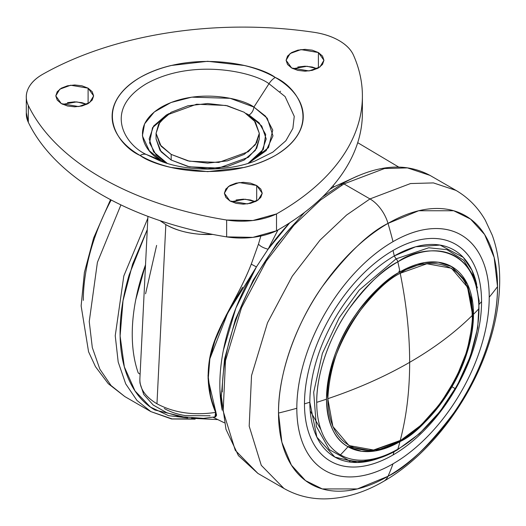 <?xml version="1.0" encoding="UTF-8"?>
<svg xmlns="http://www.w3.org/2000/svg" width="526" height="526" viewBox="0 0 526 526"><rect width="100%" height="100%" fill="white"/><g stroke="black" fill="none" stroke-linecap="round" stroke-linejoin="round"><path stroke-width="0.79" d="M327.81 398.688C357.818 388.615 385.098 376.498 409.655 362.335C409.642 333.99 406.493 304.304 400.214 273.277C364.393 290.22 324.575 359.192 327.81 398.688C329.546 367.615 339.198 339.743 356.773 315.081C373.151 293.363 387.629 279.431 400.214 273.277C406.493 304.304 409.642 333.99 409.655 362.335C409.642 390.667 406.493 416.723 400.214 440.492C379.036 456.081 328.796 460 327.81 398.688L332.892 426.527L349.014 445.561L373.565 450.006L400.214 440.492C436.034 423.548 475.852 354.577 472.618 315.081C455.174 332.406 434.187 348.159 409.655 362.335C434.187 348.159 455.174 332.406 472.618 315.081L467.535 287.242L451.413 268.207L426.869 263.763L400.214 273.277C421.392 257.694 471.631 253.769 472.618 315.081C470.882 346.154 461.23 374.025 443.655 398.688C427.283 420.405 412.798 434.344 400.214 440.492C406.493 416.723 409.642 390.667 409.655 362.335C385.098 376.498 357.818 388.615 327.81 398.688M399.832 441.038A2.065 1.19 -120 0 0 400.214 440.492A2.065 1.19 60 0 1 399.832 441.038A2.065 1.19 60 0 1 398.8 440.933M310.189 410.891L320.88 429.564M139.923 378.227C139.324 388.083 145.005 396.597 156.965 403.771L165.835 224.595L159.97 220.637L165.835 224.595L156.965 403.771C173.836 412.798 193.39 415.678 215.627 412.404C193.39 415.678 173.836 412.798 156.965 403.771C145.393 396.847 139.692 388.629 139.863 379.108L139.923 378.227M277.952 229.967L268.089 249.212A161.745 93.385 -60 0 1 289.721 222.814M357.384 176.078L334.22 186.717L329.907 189.301A161.745 93.385 -60 0 1 334.22 186.717A688.284 397.38 -120 0 0 332.945 185.849M242.624 287.268L232.558 304.107L222.86 322.537L214.963 340.763L209.841 359.021L208.335 377.497L210.571 395.44C211.478 399.878 213.267 405.526 215.943 412.371L216.534 415.251L215.581 416.908L214.148 417.151M213.168 417.315L224.319 422.792L213.168 417.315M222.215 410.195A161.745 93.385 -60 0 1 256.412 266.912L235.872 308.144L223.372 350.25C220.657 364.137 219.513 377.32 219.927 389.779L222.228 410.267M289.708 222.827L268.089 249.212L256.412 266.912L268.089 249.212L277.991 229.947M138.226 372.934C134.702 362.894 132.736 351.631 132.322 339.145C131.908 326.653 133.065 313.45 135.793 299.537L145.524 264.795A161.745 93.385 120 0 0 138.226 372.934L140.107 374.242L138.226 372.934M212.813 234.438L199.584 234.261C185.81 232.946 174.56 229.724 165.835 224.595C178.991 231.867 194.659 235.148 212.833 234.438M208.118 379.062L208.053 374.959M213.115 345.155L214.667 340.638L226.39 314.752M234.622 299.478C241.921 285.723 247.47 273.941 251.257 264.151L258.47 244.103C260.225 246.26 263.427 247.963 268.082 249.219M164.25 408.485C170.246 411.95 177.328 414.33 185.507 415.625L210.117 415.777M139.844 380.436L139.975 383.086L143.776 394.5L153.211 405.04L166.755 412.713L179.899 416.658L203.575 418.361L215.331 416.848L215.943 412.371L208.467 380.673M145.571 293.804L156.61 245.405M260.843 236.036L258.476 244.103L251.264 264.151L256.412 266.912L251.27 264.151C237.647 299.432 215.312 327.376 209.729 358.101C206.389 377.366 208.355 395.467 215.627 412.404L214.924 417.006M209.913 358.653L227.646 313.174L256.412 266.912M216.534 414.652L215.627 412.404M214.26 417.131L216.482 415.632M398.8 271.212A2.065 1.19 60 0 1 400.214 273.277M244.182 112.255L254.262 120.487L259.305 133.328L256.695 142.677L248.325 151.698L218.724 162.442L189.38 161.199L171.18 154.401L171.18 160.022L189.38 166.814L218.724 168.064L248.325 157.32L256.695 148.299L259.305 138.949L255.373 150.357L244.182 160.022L227.436 166.486L207.678 168.754L187.927 166.486L171.18 160.022L171.18 154.401L161.101 146.175L156.058 133.328L158.668 123.978L167.031 114.957L196.639 104.214L225.976 105.463L244.182 112.255L255.373 121.927L259.305 133.328L255.373 144.735L244.182 154.401L227.436 160.864L207.678 163.132L187.927 160.864L171.18 154.401L159.989 144.735L156.058 133.328L159.989 121.927L171.18 112.255L187.927 105.792L207.678 103.523L227.436 105.792L244.182 112.255M156.058 138.949L161.101 151.79L171.18 160.022L159.989 150.357L156.058 138.949L156.058 133.328M88.098 88.171L88.098 103.629L92.201 100.085L93.641 95.903L92.201 91.715L88.098 88.171L81.957 85.804L74.712 84.969L67.473 85.804L61.332 88.171L57.229 91.715L55.789 95.903L59.813 89.164L70.668 85.225L88.098 88.171L93.641 95.903L89.617 102.636L78.762 106.574L61.332 103.629L55.789 95.903L57.229 100.085L61.332 103.629L67.473 105.996L74.712 106.831L81.957 105.996L88.098 103.629L88.098 88.171M86.757 104.332L76.73 101.893L62.673 104.332M256.695 185.507L256.695 200.965L260.797 197.421L262.237 193.239L260.797 189.058L256.695 185.507L250.554 183.14L243.308 182.312L236.069 183.14L229.928 185.507L225.825 189.058L224.378 193.239L228.402 186.5L239.258 182.561L256.695 185.507L262.237 193.239L258.213 199.972L247.358 203.91L229.928 200.965L224.378 193.239L225.825 197.421L229.928 200.965L236.069 203.332L243.308 204.167L250.554 203.332L256.695 200.965L256.695 185.507M236.069 199.998L243.308 199.17L250.554 199.998L255.353 201.668L245.326 199.229L231.262 201.668M318.401 52.547L318.401 67.999L322.504 64.455L323.944 60.273L322.504 56.091L318.401 52.547L312.26 50.174L305.021 49.345L297.775 50.174L291.634 52.547L287.531 56.091L286.091 60.273L290.115 53.534L300.971 49.595L318.401 52.547L323.944 60.273L319.92 67.006L309.064 70.944L291.634 67.999L286.091 60.273L287.531 64.455L291.634 67.999L297.775 70.366L305.021 71.201L312.26 70.366L318.401 67.999L318.401 52.547M297.775 67.032L305.021 66.204L312.26 67.032L317.066 68.702L307.039 66.263L292.975 68.702M313.864 32.29A55.066 31.79 180 0 1 339.086 40.601C346.2 44.71 351.006 49.582 353.498 55.21C359.705 69.222 362.664 83.463 362.381 97.928C362.092 112.393 358.574 126.588 351.815 140.514C345.063 154.447 335.299 167.636 322.53 180.083C309.768 192.529 294.428 203.805 276.518 213.924L252.888 220.506L226.653 220.026C202.99 216.212 180.543 210.722 159.332 203.562C138.114 196.402 118.817 187.808 101.446 177.775C84.075 167.735 69.195 156.597 56.801 144.341C44.414 132.092 34.92 119.132 28.319 105.463C25.629 99.881 25.577 94.292 28.18 88.697C30.778 83.101 35.656 78.275 42.823 74.225C60.378 64.29 79.834 55.809 101.176 48.773C122.525 41.745 145.071 36.393 168.813 32.717C192.549 29.048 216.712 27.174 241.289 27.102C265.867 27.03 290.056 28.759 313.864 32.29C323.582 33.736 331.991 36.504 339.086 40.601A55.066 31.79 180 0 1 353.498 55.21A285.638 164.914 180 0 1 362.394 96.804A285.638 164.914 180 0 1 276.518 213.924A55.066 31.79 180 0 1 226.653 220.026A285.638 164.914 180 0 1 28.319 105.463A55.066 31.79 180 0 1 26.3 96.777A55.066 31.79 180 0 1 42.823 74.225A285.638 164.914 180 0 1 313.864 32.29M253.913 107.074C253.447 110.506 251.829 113.162 249.061 115.056L246.372 113.596L249.061 115.056C251.829 113.162 253.447 110.506 253.913 107.074C242.249 98.191 196.297 87.678 161.443 107.074C127.851 127.193 146.064 153.724 161.443 160.463L149.305 150.771L142.395 135.853L144.578 123.873L154.282 111.979L171.042 102.498L191.766 97.152L230.145 98.316L253.913 107.074L268.99 83.719L285.092 96.567L294.251 116.345L292.877 128.397L285.835 140.784L272.81 152.159L254.768 161.14C227.462 171.719 187.894 171.719 160.594 161.14L146.373 154.506A13.768 7.949 120 0 0 140.107 155.486C157.156 168.465 224.319 183.83 275.256 155.486C324.351 126.076 297.742 87.296 275.256 77.453A13.768 7.949 120 0 0 268.99 83.719L253.913 107.074L267.274 118.238L272.968 135.853L266.202 150.607L248.43 163.29L268.503 147.622L272.764 130.139L265.577 116.22L253.913 107.074M168.991 113.596L152.514 127.673L149.555 142.875L156.084 154.894L166.15 162.922M160.594 161.14L146.373 154.506C125.977 145.577 101.834 110.394 146.373 83.719C192.588 57.998 253.519 71.937 268.99 83.719L285.092 96.567L294.251 116.345L292.877 128.397L285.835 140.784L272.81 152.159L254.768 161.14M161.443 160.463L146.373 154.506L161.443 160.463L166.933 163.29L161.443 160.463M280.062 91.557L280.588 91.235M275.256 77.453C266.294 72.279 255.965 68.295 244.255 65.494L207.678 61.292L171.108 65.494C159.398 68.295 149.062 72.279 140.107 77.453C131.145 82.628 124.235 88.592 119.389 95.357C114.536 102.116 112.11 109.152 112.11 116.47C112.11 123.788 114.536 130.823 119.389 137.582C124.235 144.348 131.145 150.311 140.107 155.486C149.062 160.66 159.398 164.645 171.108 167.446L207.678 171.647L244.255 167.446C255.965 164.645 266.294 160.66 275.256 155.486C284.218 150.311 291.128 144.348 295.974 137.582C300.826 130.823 303.252 123.788 303.252 116.47C303.252 109.152 300.826 102.116 295.974 95.357C291.128 88.592 284.218 82.628 275.256 77.453C258.207 64.474 191.043 49.109 140.107 77.453C91.005 106.863 117.62 145.643 140.107 155.486A13.768 7.949 -60 0 1 146.373 154.506C125.977 145.577 101.834 110.394 146.373 83.719C192.588 57.998 253.519 71.937 268.99 83.719A13.768 7.949 -60 0 1 275.256 77.453M26.3 112.669L28.319 122.321C34.92 135.991 44.414 148.95 56.801 161.199C69.195 173.455 84.075 184.6 101.446 194.633C118.817 204.667 138.114 213.267 159.332 220.427C180.543 227.58 202.99 233.071 226.653 236.884L252.888 237.364L276.518 230.782C294.428 220.67 309.768 209.387 322.53 196.941C335.299 184.495 345.063 171.305 351.815 157.379C358.574 143.447 362.092 129.251 362.381 114.786L362.394 112.643M67.473 102.662L74.712 101.834L81.957 102.662L86.764 104.326M169.01 113.583L166.295 115.056L153.612 126.016L149.154 138.949L153.612 151.882L167.281 163.395M248.075 163.395L261.751 151.882L266.209 138.949L261.751 126.016L249.061 115.056L259.108 122.814L265.696 134.492L263.375 149.338L248.055 163.408M26.3 113.636A55.066 31.79 0 0 0 28.319 122.321L28.319 105.463L28.319 122.321A285.638 164.914 0 0 0 226.653 236.884L226.653 220.026L226.653 236.884A55.066 31.79 0 0 0 276.518 230.782L276.518 213.924L276.518 230.782A285.638 164.914 0 0 0 362.394 113.662M83.318 300.372A154.861 89.413 -60 0 1 111.19 200.005M193.838 418.847L172.133 418.92L150.85 411.608L124.833 396.584L111.045 385.525L99.841 369.14L92.306 347.561L89.242 321.59L97.402 262.356L120.921 204.89L97.402 262.356L89.242 321.59L92.306 347.561L99.841 369.14L111.045 385.525L124.833 396.584L108.271 383.684L95.502 366.701L88.559 351.743L81.136 305.902L84.397 272.481L93.635 238.002L110.539 199.656M150.85 411.608L136.957 400.437L125.707 383.855L118.192 362.019L115.233 335.733L123.82 275.946L147.832 218.264L123.82 275.946L115.233 335.733L118.192 362.019L125.707 383.855L136.957 400.437L150.85 411.608L171.575 418.985L195.139 419.137M187.657 417.907L168.596 415.678L150.443 407.091L135.018 390.936L124.346 366.892L120.106 336.009L123.025 300.714L132.585 264.216L147.267 229.612L129.153 274.901C123.104 295.264 120.079 314.574 120.079 332.833C120.079 351.092 123.104 366.911 129.153 380.285C135.202 393.658 143.822 403.573 154.999 410.03L187.71 417.914M348.021 446.758A103.931 60.003 -60 0 1 326.495 399.181A401.739 231.94 180 0 1 316.718 402.337A114.714 66.23 120 0 0 340.473 454.852A401.739 328.02 -60 0 0 348.021 446.758L348.021 446.758C334.582 439.414 327.409 423.555 326.495 399.181C328.257 367.641 338.054 339.355 355.892 314.324C372.513 292.278 387.215 278.136 399.984 271.896A103.931 60.003 -60 0 1 473.479 314.324A401.739 231.94 0 0 0 478.943 308.677A114.714 66.23 120 0 0 397.834 261.849A401.739 231.946 60 0 1 399.984 271.896A401.739 231.946 -120 0 0 397.834 261.849A114.714 66.23 120 0 0 316.718 402.337A401.739 231.94 0 0 0 326.495 399.181A103.931 60.003 -60 0 1 399.984 271.896L424.482 262.605L438.322 262.224L451.952 266.748L467.43 284.112L473.479 314.324A103.931 60.003 -60 0 1 451.952 386.755A103.931 60.003 -60 0 1 399.984 441.616L375.492 450.9L361.651 451.288L348.021 446.758A401.739 328.02 120 0 1 340.473 454.852A114.714 66.23 120 0 0 397.834 449.171A114.714 66.23 120 0 0 455.187 388.622L451.952 386.755L455.187 388.622A114.714 66.23 -60 0 1 397.834 449.171A401.739 231.946 -120 0 0 399.984 441.616A401.739 231.946 60 0 1 397.834 449.171A3.439 1.986 60 0 1 397.215 450.019A3.439 1.986 -120 0 0 397.834 449.171A114.714 66.23 -60 0 1 340.473 454.852A114.714 66.23 -60 0 1 316.718 402.337C316.396 370.731 331.742 333.109 349.165 308.677C367.51 284.349 383.73 268.74 397.834 261.849C421.556 244.386 477.838 239.994 478.943 308.677A114.714 66.23 -60 0 1 455.187 388.622A114.714 66.23 120 0 0 478.943 308.677A401.739 231.94 180 0 1 473.479 314.324C472.565 339.743 465.392 363.887 451.952 386.755C432.72 416.23 415.402 434.515 399.984 441.616A103.931 60.003 -60 0 1 348.021 446.758L348.021 446.758M479.311 304.107A409.53 236.437 0 0 0 481.56 301.615A125.214 72.292 120 0 0 393.021 250.501A409.53 236.444 60 0 1 394.296 255.945A119.448 68.965 -60 0 1 476.701 284.494M497.517 286.617A154.861 89.413 120 0 0 388.01 223.392A412.969 238.429 60 0 1 393.021 241.651A136.043 78.545 -60 0 1 489.219 297.19A412.969 238.429 0 0 0 497.517 286.617C497.951 329.296 477.233 380.081 453.714 413.068C428.946 445.91 407.045 466.983 388.01 476.286A412.969 238.429 -120 0 0 393.021 463.814A136.043 78.545 -60 0 1 296.822 408.275A412.969 238.429 180 0 1 278.504 413.061A154.861 89.413 120 0 0 388.01 476.286A27.53 15.898 60 0 1 383.658 481.323A27.53 15.898 -120 0 0 388.01 476.286L357.351 488.93L322.306 488.93L305.507 480.619L291.391 465.129L281.877 442.241L278.504 413.061A412.969 238.429 0 0 0 296.822 408.275A136.043 78.545 -60 0 1 393.021 241.651A412.969 238.429 -120 0 0 388.01 223.392A154.861 89.413 120 0 0 278.504 413.061C278.07 370.389 298.794 319.598 322.306 286.617C347.081 253.769 368.976 232.696 388.01 223.392L418.676 210.748L453.714 210.748L470.514 219.066L484.637 234.55L494.151 257.438L497.517 286.617A412.969 238.429 180 0 1 489.219 297.19A136.043 78.545 -60 0 1 393.021 463.814A412.969 238.429 60 0 1 388.01 476.286A154.861 89.413 120 0 0 497.517 286.617M399.405 441.281L399.984 441.616L399.405 441.281M463.702 260.285L446.975 249.686L428.729 247.766L396.058 258.871A3.439 1.986 60 0 1 397.834 261.849A3.439 1.986 -120 0 0 396.058 258.871L359.297 290.03L339.185 317.829L322.359 353.459L313.693 392.232L316.363 426.448L329.342 449.638L348.258 460.158C363.288 463.491 379.608 460.112 397.215 450.019L419.518 433.608L440.071 411.411L457.416 385.058L470.277 356.477L477.713 327.737L479.153 300.905L474.419 277.853L463.676 260.252L446.975 249.686L428.729 247.766L396.058 258.871L394.296 255.945L396.058 258.871L359.297 290.03L339.185 317.829L322.359 353.459L313.693 392.232L316.363 426.448L329.342 449.638L348.258 460.158M477.384 287.972L471.993 270.364L463.248 257.339L440.038 245.077L415.612 246.793L394.296 255.945A409.53 236.444 -120 0 0 393.021 250.501A125.214 72.292 120 0 0 304.482 403.85A409.53 236.437 0 0 0 309.834 402.232A119.448 68.965 -60 0 1 394.296 255.945A119.448 68.965 120 0 0 309.834 402.232A119.448 68.965 -60 0 0 379.121 458.172L357.332 462.505L334.852 457.074L316.869 437.139L309.834 402.232A409.53 236.437 180 0 1 304.482 403.85A125.214 72.292 120 0 0 393.021 454.97A409.53 236.444 -120 0 0 393.974 452.018M341.519 185.31A3.439 1.986 60 0 1 342.235 183.738C375.788 164.796 405.04 162.008 429.992 175.388L456.003 190.405L433.437 182.91L410.523 183.548L369.969 198.927A27.53 15.898 60 0 1 388.01 223.392A27.53 15.898 -120 0 0 369.969 198.927L410.523 183.548L433.437 182.91L456.003 190.405C468.304 197.644 478.088 207.606 485.334 220.289L492.277 235.254C497.34 249.285 499.812 264.565 499.7 281.088C499.516 303.015 495.347 325.647 487.201 348.988C468.291 403.79 428.039 456.009 383.73 481.283C364.183 492.704 344.431 498.576 324.47 498.898C309.867 498.964 296.348 495.479 283.928 488.437L261.277 465.326L249.186 426.139L251.533 375.603L267.517 322.773L292.272 276.157L320.012 240.152L346.588 215.035L369.969 198.927L343.951 183.909L369.969 198.927L346.588 215.035L320.012 240.152L292.272 276.157L267.517 322.773L251.533 375.603L249.186 426.139L261.277 465.326L283.928 488.437L257.918 473.42L235.267 450.309L223.175 411.122L225.516 360.586L241.506 307.756L266.261 261.139L294.001 225.135L320.577 200.018L343.951 183.909L384.513 168.53L407.426 167.893L429.992 175.388L407.426 167.893L384.513 168.53L343.951 183.909A3.439 1.986 -120 0 0 342.235 183.738A3.439 1.986 60 0 1 343.951 183.909L320.577 200.018L294.001 225.135L266.261 261.139L241.506 307.756L225.516 360.586L223.175 411.122L235.267 450.309L257.918 473.42L238.403 455.582L225.983 429.328L221.308 396.479L224.53 359.1L235.385 319.519L253.157 280.233L276.715 243.762L304.541 212.425M348.909 461.92L350.842 460.697L348.909 461.92M357.187 450.447L357.621 450.131M295.888 222.136C281.279 237.561 268.385 254.952 257.207 274.322C246.023 293.686 237.41 313.549 231.361 333.911C225.306 354.274 222.281 373.585 222.281 391.844M296.822 408.275C296.822 393.54 299.261 377.964 304.146 361.533C309.025 345.109 315.981 329.085 325.002 313.457C334.017 297.834 344.425 283.803 356.207 271.363C367.996 258.917 380.265 249.015 393.021 241.651C405.776 234.287 418.052 230.02 429.834 228.856C441.623 227.686 452.025 229.704 461.046 234.912C470.066 240.119 477.016 248.121 481.895 258.91C486.78 269.7 489.219 282.462 489.219 297.19C489.219 311.925 486.78 327.501 481.895 343.932C477.016 360.356 470.066 376.386 461.046 392.008C452.025 407.63 441.623 421.661 429.834 434.108C418.052 446.548 405.776 456.45 393.021 463.814C380.265 471.178 367.996 475.445 356.207 476.615C344.425 477.779 334.017 475.76 325.002 470.553C315.981 465.346 309.025 457.344 304.146 446.554C299.261 435.765 296.822 423.003 296.822 408.275M394.053 451.775A409.53 236.444 60 0 1 393.021 454.97C404.764 448.191 416.059 439.072 426.902 427.625C437.75 416.171 447.324 403.258 455.628 388.878C463.932 374.499 470.329 359.751 474.82 344.629C479.311 329.513 481.56 315.173 481.56 301.615C481.56 288.057 479.311 276.314 474.82 266.386C470.329 256.451 463.932 249.087 455.628 244.294C447.324 239.501 437.75 237.647 426.902 238.719C416.059 239.79 404.764 243.722 393.021 250.501C381.284 257.28 369.988 266.393 359.14 277.84C348.291 289.293 338.718 302.207 330.413 316.586C322.116 330.966 315.718 345.713 311.221 360.836C306.73 375.952 304.482 390.292 304.482 403.85C304.482 417.407 306.73 429.15 311.221 439.085C315.718 449.013 322.116 456.377 330.413 461.17C338.718 465.964 348.291 467.824 359.14 466.746C369.988 465.674 381.284 461.749 393.021 454.97A125.214 72.292 120 0 0 481.56 301.615A409.53 236.437 180 0 1 479.482 303.916M347.436 446.416L371.764 450.848L399.832 441.031L421.037 425.179L440.374 403.495L456.226 377.826L467.252 350.329L472.519 323.326L471.552 299.057L464.34 279.51L451.361 266.412M139.863 379.082L147.924 216.37M357.713 142.684L398.655 167.038M217.751 419.597L191.609 418.275M259.305 133.328L259.305 138.949M26.3 98.06L26.3 113.787M362.394 112.906L362.394 96.048M342.235 183.738L322.399 197.066"/></g></svg>
